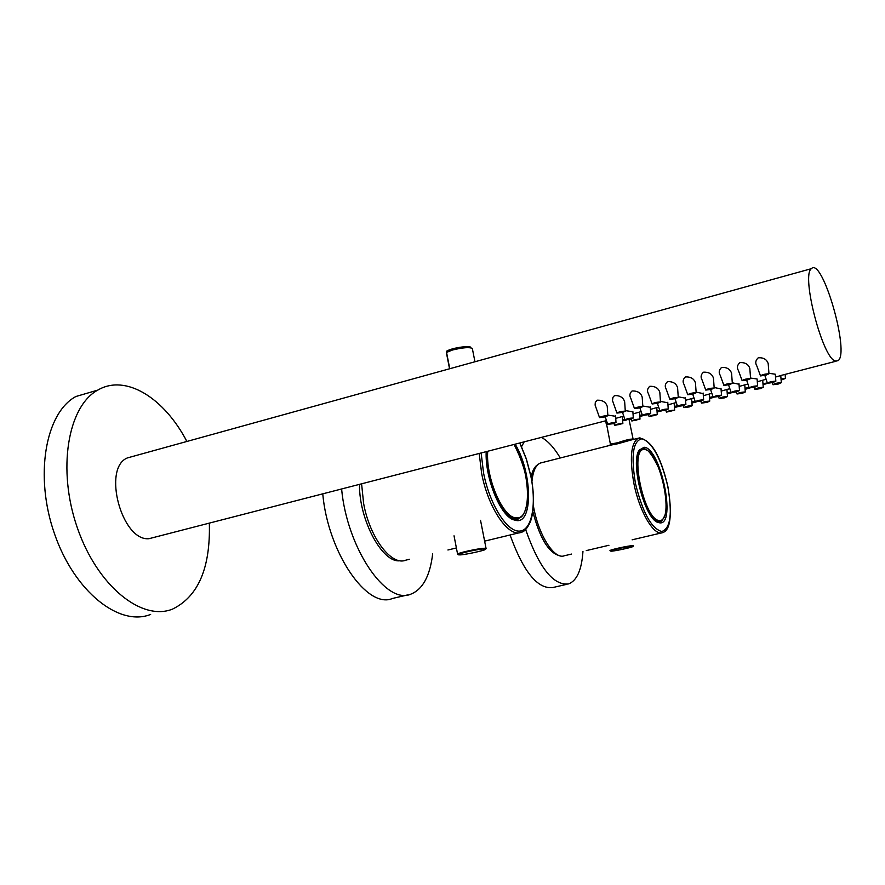 <?xml version="1.0" encoding="UTF-8"?>
<svg xmlns="http://www.w3.org/2000/svg" width="885" height="885" viewBox="0 0 885 885"><rect width="100%" height="100%" fill="white"/><g stroke="black" fill="none" stroke-linecap="round" stroke-linejoin="round"><path stroke-width="1.33" d="M510.059 534.982C523.433 571.953 537.726 589.465 552.915 587.518L567.042 584.266M560.293 457.976C554.121 447.633 547.837 440.785 541.454 437.433M524.152 441.903L521.575 446.582M525.635 529.529C539.009 567.606 553.313 585.737 568.546 583.923C576.909 580.715 581.711 569.874 582.961 551.399M631.636 439.867L617.874 443.739L609.887 445.299L610.396 444.137L617.951 442.677C626.06 439.878 631.127 438.717 633.151 439.192L633.229 439.458M605.937 420.751L610.385 444.082M644.092 447.257L638.583 451.383L639.28 450.056C630.043 462.103 644.612 518.71 657.898 522.427L659.944 522.88C676.66 524.573 660.531 447.81 644.169 447.268L639.28 450.056M655.542 520.977L659.944 521.785L662.19 520.17M644.911 449.137L644.169 447.268M571.555 554.065L564.265 555.78C554.275 559.995 538.168 534.496 533.412 505.943M531.94 481.606C532.936 471.185 535.757 465.001 540.392 463.032L541.93 462.634M540.392 463.032L609.488 445.487M631.658 439.856L640.032 437.809M531.122 477.037C532.438 470.532 534.695 466.384 537.914 464.603M560.017 555.813C548.943 553.324 539.894 538.611 532.858 511.674M322.771 494.007C328.07 553.059 367.319 609.511 392.475 598.47L407.476 594.952M341.621 489.128C347.119 548.357 386.048 605.141 410.762 594.189C422.742 589.443 430.044 575.958 432.676 553.733M409.6 559.254L405.861 560.15C391.579 566.4 369.631 537.671 363.602 503.322L361.611 483.962M509.329 517.305L513.388 519.252L517.426 519.318L521.73 516.42M486.186 451.726C484.914 477.269 499.782 514.583 513.001 519.639L517.017 520.634C533.456 522.216 531.819 471.218 515.17 444.226M470.731 347.772C472.07 345.106 453.22 347.506 447.456 350.759L446.516 352.208L449.757 368.735M514.373 519.462L516.984 518.787M359.487 484.504C359.056 520.181 382.574 563.513 400.042 560.725M835.506 361.036L837.984 360.715C850.286 353.591 822.353 256.484 811.401 268.675C800.848 275.047 822.84 359.288 835.506 361.036M132.761 456.439L127.385 457.921C102.096 467.977 121.665 541.321 148.923 538.711L606.424 420.618M607.32 407.554L607.254 406.403C605.893 402.089 602.508 400.009 597.098 400.175L595.306 402.409L595.107 405.109L599.466 417.421M624.744 402.996L624.666 401.779C623.294 397.476 619.92 395.407 614.533 395.584L612.918 397.343L612.508 400.606L616.878 412.908M642.278 398.405L642.189 397.122C640.817 392.818 637.454 390.772 632.078 390.971C629.711 393.128 629.268 395.54 630.762 398.184L634.412 408.361M659.922 393.781L659.834 392.431C658.462 388.139 655.099 386.103 649.745 386.325C647.333 388.526 646.891 390.982 648.406 393.67L652.057 403.781M677.689 389.123L677.589 387.707C676.217 383.426 672.865 381.413 667.533 381.645C665.066 383.902 664.613 386.391 666.173 389.112L669.812 399.168M695.577 384.444L695.466 382.951C694.083 378.68 690.742 376.678 685.433 376.944C682.921 379.245 682.457 381.767 684.061 384.521L687.689 394.533M713.575 379.72L713.465 378.16C712.082 373.912 708.741 371.921 703.453 372.198C700.887 374.554 700.422 377.121 702.059 379.908L705.688 389.854M731.707 374.974L731.585 373.337C730.191 369.1 726.862 367.131 721.607 367.43C718.985 369.83 718.509 372.441 720.191 375.262L723.808 385.152M749.949 370.195L749.827 368.481C748.433 364.255 745.115 362.308 739.871 362.618C737.194 365.074 736.718 367.729 738.433 370.583L742.05 380.417M768.324 365.383L768.191 363.591C766.786 359.387 763.478 357.452 758.257 357.783C755.536 360.284 755.049 362.983 756.808 365.881L760.414 375.66M605.229 416.89L607.851 415.707C604.112 415.751 601.335 416.381 599.532 417.609L605.229 416.89L607.707 424.192M615.606 416.282L607.807 415.109M622.52 412.41L624.987 419.733M632.886 411.802L625.241 410.585M639.899 407.897L642.377 415.253M650.287 407.288L642.787 406.016M657.4 403.35L659.878 410.74M667.81 402.741L660.453 401.436M675.012 398.781L677.501 406.193M685.433 398.173L678.231 396.812M692.745 394.179L695.234 401.624M703.177 393.571L696.13 392.166M710.6 389.544L713.089 397.022M721.043 388.935L714.151 387.497M728.565 384.875L731.065 392.387M739.03 384.267L732.282 382.785M746.652 380.185L749.153 387.719M757.129 379.577L757.084 378.979L750.546 378.05M622.852 423.539C619.19 423.605 616.469 424.225 614.688 425.408L622.852 423.539L622.387 416.492L615.739 418.362M639.999 419.125C636.304 419.202 633.572 419.822 631.824 421.006L639.999 419.125L639.534 412.067L633.029 413.881M657.267 414.667C653.528 414.755 650.796 415.386 649.081 416.57L657.267 414.667L656.792 407.609L650.431 409.39M674.647 410.186C670.863 410.286 668.12 410.928 666.438 412.111L674.647 410.186L674.149 403.117L667.954 404.854M692.136 405.673C688.309 405.795 685.565 406.436 683.906 407.62L689.36 406.901L692.136 405.673L691.628 398.604L685.587 400.297M709.737 401.137C705.865 401.259 703.121 401.923 701.495 403.106L706.927 402.387L709.737 401.137L709.228 394.057L703.332 395.706M727.459 396.569C723.543 396.701 720.788 397.365 719.195 398.56L724.605 397.841L727.459 396.569L726.939 389.488L721.198 391.081M745.292 391.966C741.342 392.121 738.577 392.785 737.017 393.98L742.393 393.261L745.292 391.966L744.761 384.887L739.185 386.424M763.246 387.331C759.253 387.497 756.487 388.183 754.949 389.378L760.303 388.659L763.246 387.331L762.704 380.251L757.294 381.745M781.322 382.674C777.273 382.851 774.508 383.537 773.003 384.743L778.335 384.013L781.322 382.674L780.769 375.583L775.525 377.032M764.861 375.45L767.361 383.028L762.958 383.57M775.36 374.842L775.304 374.222L768.932 373.282M772.837 382.541L775.846 381.181C771.753 381.358 768.954 382.055 767.45 383.271L772.837 382.541M772.063 382.331L770.083 382.585L772.063 382.331M777.572 383.813L775.614 384.068L777.572 383.813M759.518 388.46L757.549 388.714L759.518 388.46M741.586 393.073L739.617 393.327L741.586 393.073M723.775 397.653L721.784 397.907L723.775 397.653M706.075 402.21L704.084 402.465L706.075 402.21M688.497 406.735L686.494 406.989L688.497 406.735M671.029 411.226L669.016 411.481L671.029 411.226M653.672 415.696L651.648 415.95L653.672 415.696M636.426 420.132L634.401 420.386L636.426 420.132M619.29 424.546L617.254 424.8L619.29 424.546M754.651 387.232L757.615 385.893C753.566 386.059 750.768 386.745 749.241 387.951L754.651 387.232M753.854 387.033L751.863 387.287L753.854 387.033M736.586 391.889L739.495 390.573C735.49 390.727 732.714 391.402 731.143 392.608L736.586 391.889M735.767 391.69L733.765 391.944L735.767 391.69M718.642 396.513L721.507 395.219C717.547 395.363 714.77 396.026 713.166 397.232L718.642 396.513M717.79 396.325L715.777 396.58L717.79 396.325M700.809 401.115L703.63 399.843C699.714 399.965 696.949 400.628 695.311 401.834L700.809 401.115M699.935 400.927L697.922 401.182L699.935 400.927M683.098 405.673L685.875 404.434C682.003 404.545 679.237 405.197 677.578 406.403L683.098 405.673M682.202 405.507L680.178 405.761L682.202 405.507M665.498 410.209L668.241 408.992C664.414 409.091 661.648 409.733 659.956 410.939L665.498 410.209M664.591 410.043L662.555 410.297L664.591 410.043M648.019 414.722L650.707 413.516C646.924 413.605 644.169 414.246 642.444 415.441L648.019 414.722M647.09 414.556L645.043 414.811L647.09 414.556M630.651 419.202L633.306 418.019C629.556 418.085 626.812 418.727 625.042 419.921L630.651 419.202M629.7 419.048L627.642 419.291L629.7 419.048M613.394 423.649L616.004 422.488C612.309 422.554 609.555 423.174 607.763 424.369L613.394 423.649M612.42 423.495L610.362 423.749L612.42 423.495M765.956 375.185L768.976 373.791C764.828 373.957 761.996 374.654 760.503 375.915L765.956 375.185M765.16 374.963L763.158 375.218L765.16 374.963M781.123 380.096L785.438 378.448L781.035 378.902M781.09 379.72L782.783 379.079L781.057 379.289M763.047 384.754L767.538 383.293M763.025 384.367L764.883 383.703L762.992 383.946M745.104 389.367L749.584 388.006M749.097 387.586L745.015 388.194M745.07 388.98L747.106 388.294L745.037 388.581M727.26 393.947L731.729 392.674M730.977 392.166L727.182 392.796M727.238 393.559L729.439 392.851L727.204 393.183M709.549 398.504L713.974 397.299M712.989 396.734L709.46 397.365M709.516 398.106L711.883 397.387L709.493 397.763M691.948 403.029L696.318 401.89M695.112 401.292L691.871 401.901M691.915 402.62L694.448 401.878L691.893 402.321M674.458 407.52L678.773 406.447M677.368 405.817L674.381 406.414M674.425 407.089L677.125 406.359L674.414 406.846M657.079 411.979L661.316 410.972M659.734 410.33L657.013 410.894M657.057 411.514L659.889 410.905M659.856 410.784L657.046 411.359M639.822 416.404L643.959 415.463M642.222 414.811L639.755 415.353M642.355 415.198L639.855 415.895L642.488 415.463M622.675 420.806L626.702 419.933M624.821 419.28L622.609 419.778M624.943 419.634L622.874 420.275L625.164 419.955M747.615 379.942L750.591 378.581C746.486 378.725 743.665 379.422 742.139 380.672L747.615 379.942M746.796 379.731L744.783 379.986L746.796 379.731M729.406 384.676L732.326 383.327C728.267 383.459 725.457 384.145 723.897 385.395L729.406 384.676M728.565 384.466L726.53 384.721L728.565 384.466M711.308 389.367L714.184 388.05C710.179 388.161 707.369 388.836 705.776 390.086L711.308 389.367M710.445 389.168L708.409 389.422L710.445 389.168M693.331 394.035L696.163 392.741C692.203 392.84 689.404 393.504 687.778 394.754L693.331 394.035M692.446 393.836L690.4 394.091L692.446 393.836M675.476 398.659L678.264 397.387C674.348 397.476 671.56 398.139 669.89 399.378L675.476 398.659M674.569 398.482L672.523 398.726L674.569 398.482M657.743 403.272L660.487 402.022C656.615 402.089 653.827 402.741 652.123 403.98L657.743 403.272M656.814 403.084L654.756 403.339L656.814 403.084M640.12 407.841L642.831 406.613C639.003 406.669 636.215 407.321 634.479 408.549L640.12 407.841M639.169 407.664L637.1 407.919L639.169 407.664M622.62 412.377L625.286 411.182C621.491 411.226 618.715 411.868 616.945 413.096L622.62 412.377M621.646 412.222L619.566 412.465L621.646 412.222M604.234 416.735L602.143 416.979L604.234 416.735M186.879 441.46C164.278 397.996 125.703 373.636 97.804 390.097C67.714 406.359 57.005 469.78 77.36 527.858C97.361 586.102 141.821 621.602 172.553 609.101C198.229 596.545 210.497 567.96 209.347 523.345M93.721 391.292L75.9 396.502C45.323 412.875 34.183 476.13 54.538 533.909C74.539 591.844 119.42 627.022 150.638 614.422M659.944 522.88L657.19 521.741M643.904 448.96L644.645 448.784M667.732 486.075C661.106 458.773 652.643 442.987 642.344 438.728C633.018 440.243 630.739 455.266 635.53 483.807C642.665 512.625 651.404 528.533 661.748 531.531C670.587 528.5 672.578 513.355 667.732 486.075M662.588 532.659C654.137 536.421 639.612 512.161 634.014 484.051C629.423 458.43 630.839 443.142 638.273 438.186C650.442 438.595 660.287 454.569 667.799 486.097C674.812 529.031 665.055 531.797 662.588 532.659M633.35 545.735L632.709 546.631C631.348 547.671 611.679 551.643 611.192 551.134L610.042 550.691C608.349 550.116 628.593 545.602 632.631 545.658L633.383 545.846M611.336 551.123C616.403 551.023 637.421 546.111 632.299 546.222C627.299 546.288 605.959 551.289 611.336 551.123M659.591 520.568C674.879 520.911 660.199 451.118 644.734 449.491C628.582 446.881 643.926 520.745 659.591 520.568M639.943 449.735L641.935 449.237C642.676 450.045 646.902 441.858 660.166 471.24C665.741 488.354 667.434 502.78 665.232 514.528C662.953 519.617 661.361 521.829 660.453 521.177L659.082 521.398C644.579 523.245 627.808 452.434 641.935 449.237L643.24 448.96M519.893 443.009L526.365 458.928L530.978 476.329C534.507 494.859 534.352 509.926 530.491 521.519C527.526 528.102 524.484 531.686 521.365 532.25C508.775 538.168 488.144 508.322 481.628 473.254L479.205 453.529M472.402 348.823L472.324 348.469C469.481 346.986 462.844 347.506 452.412 350.04L446.483 352.462M517.017 520.634L513.388 519.252M481.152 453.031L483.553 472.966C489.582 504.085 506.651 531.487 519.108 531.122C531.653 531.221 536.797 505.401 530.867 476.307L526.243 458.906L519.772 443.042M480.533 520.303L486.053 548.412L485.035 549.651C482.801 550.924 462.744 555.238 459.481 554.873L457.622 554.264C455.731 553.346 478.918 548.213 484.726 548.258L486.086 548.556M459.647 554.862C467.103 554.696 491.806 548.777 484.327 548.932C476.949 549.043 451.792 555.094 459.647 554.862M487.735 451.328C485.522 478.143 503.532 519.119 516.619 517.825C532.482 519.451 530.336 469.349 514.008 444.535M514.085 444.513C524.385 464.57 528.887 482.945 527.582 499.638C525.137 516.928 520.303 517.67 518.676 518.367L516.01 518.831C502.78 520.137 484.526 479.039 486.551 451.638M633.173 439.48L629.058 419.567M656.637 521.542L657.898 522.427M659.236 521.951L660.011 521.763M661.637 532.881L632.133 539.817M608.935 545.271L586.268 550.603M606.081 423.24L605.893 420.762M659.69 521.353L657.599 521.851M519.252 532.77L484.615 541.133M456.394 547.948L447.921 549.994M474.957 361.766L472.324 348.469L467.678 346.577L446.969 350.925L446.339 352.363M511.552 518.588L513.001 519.639M516.442 519.506L518.156 519.086M449.558 368.791L446.339 352.396M457.589 554.121L454.038 535.823M622.387 416.492L623.693 416.149M639.545 412.056L641.083 411.658M656.803 407.587L658.573 407.133M674.182 403.095L676.184 402.575M691.672 398.571L693.917 397.984M709.272 394.013L711.761 393.371M726.994 389.433L729.716 388.725M744.827 384.809L747.803 384.046M762.781 380.174L766.001 379.333M780.847 375.494L836.126 361.191M127.385 457.921L811.401 268.675M775.846 381.181L775.304 374.222M772.926 384.499L772.251 382.685M754.872 389.146L754.208 387.342M736.939 393.759L736.276 391.966M719.118 398.35L718.465 396.557M701.418 402.907L700.776 401.115M683.839 407.432L683.198 405.651M666.372 411.923L665.73 410.153M649.015 416.392L648.373 414.623M631.768 420.829L631.138 419.07M614.633 425.231L614.002 423.484M757.615 385.893L757.084 378.979M739.495 390.573L738.986 383.692M721.507 395.219L721.01 388.382M703.63 399.843L703.144 393.04M685.875 404.434L685.399 397.675M668.241 408.992L667.777 402.266M650.707 413.516L650.265 406.834M633.306 418.019L632.864 411.37M616.004 422.488L615.573 415.873M768.976 373.791L768.191 363.591M785.438 378.448L785.128 374.388M750.591 378.581L749.827 368.481M732.326 383.327L731.585 373.337M714.184 388.05L713.465 378.16M696.163 392.741L695.466 382.951M678.264 397.387L677.589 387.707M660.487 402.022L659.834 392.431M642.831 406.613L642.189 397.122M625.286 411.182L624.666 401.779M607.851 415.707L607.254 406.403M75.9 396.502L97.804 390.097"/></g></svg>
